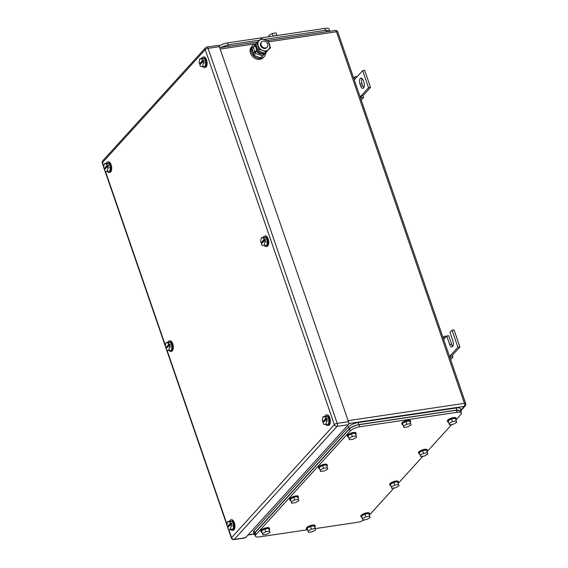 <?xml version="1.0" encoding="UTF-8"?>
<svg xmlns="http://www.w3.org/2000/svg" width="568" height="568" viewBox="0 0 568 568"><rect width="100%" height="100%" fill="white"/><g stroke="black" fill="none" stroke-linecap="round" stroke-linejoin="round"><path stroke-width="0.85" d="M452.632 355.284L452.888 357.173L450.8 357.045L450.566 355.362L452.632 355.284M450.616 359.679L452.888 357.173M446.05 336.796L445.596 336L443.8 336.71L444.687 338.287L443.644 339.437M450.005 357.911L450.8 357.045M449.522 356.512L457.929 347.268L452.05 330.193L449.991 332.457L452.93 340.999A4.196 2.002 81.5 0 1 451.929 346.927A4.196 2.002 81.5 0 1 449.693 344.563L446.753 336.022L444.687 338.287M443.005 337.577L443.8 336.71M446.753 336.022L448.741 335.724L451.681 344.265A4.196 2.002 81.5 0 0 452.838 346.217M452.05 330.193L454.038 329.894L459.917 346.977L457.929 347.268M452.554 355.071L459.917 346.977M363.25 95.708L363.513 97.604L361.418 97.469L361.191 95.793L363.25 95.708M361.234 100.103L363.513 97.604M356.668 77.22L356.221 76.424L354.418 77.134L355.312 78.711L354.269 79.861M360.63 98.342L361.418 97.469M360.147 96.936L368.554 87.699L362.675 70.617L355.312 78.711M353.63 78.008L354.418 77.134M362.675 70.617L364.663 70.325L370.542 87.401L368.554 87.699M363.179 95.495L370.542 87.401M360.666 86.009A4.196 2.002 81.5 0 0 362.902 88.374A4.196 2.002 81.5 0 0 363.903 82.452L363.2 80.4A4.196 2.002 81.5 0 0 360.964 78.036A4.196 2.002 81.5 0 0 359.956 83.965L360.666 86.009L362.654 85.718L361.944 83.666A4.196 2.002 81.5 0 1 362.036 78.448M363.811 87.671A4.196 2.002 81.5 0 1 362.654 85.718M201.597 58.49A5.339 2.549 81.5 0 1 203.032 57.027A5.339 2.549 81.5 0 1 205.872 60.038A5.339 2.549 81.5 0 1 204.601 67.585A5.339 2.549 81.5 0 1 202.804 66.598M203.032 57.027L203.692 56.928A5.339 2.549 81.5 0 1 206.539 59.938A5.339 2.549 81.5 0 1 205.261 67.485L204.601 67.585M200.88 63.715L199.517 63.808L199.013 62.345L199.808 58.752L202.456 58.362L204.608 58.717L205.964 62.657L205.169 66.25L202.52 66.641L200.369 66.293L199.865 64.83L202.811 61.592L203.316 63.055L205.964 62.657M199.808 58.752L201.959 59.107L204.608 58.717M202.52 66.641L203.316 63.055M201.959 59.107L202.456 60.57L203.784 60.371L204.139 61.394L202.811 61.592M199.517 63.808L202.456 60.57M200.838 63.609L203.784 60.371M324.846 416.429A5.339 2.549 81.5 0 1 326.273 414.967A5.339 2.549 81.5 0 1 329.12 417.977A5.339 2.549 81.5 0 1 327.85 425.524A5.339 2.549 81.5 0 1 326.053 424.537M326.273 414.967L326.941 414.867A5.339 2.549 81.5 0 1 329.788 417.878A5.339 2.549 81.5 0 1 328.51 425.425L327.85 425.524M324.129 421.655L322.759 421.747L322.262 420.285L323.05 416.692L325.705 416.301L327.857 416.656L329.213 420.597L328.418 424.19L325.769 424.58L323.618 424.232L323.114 422.769L326.06 419.532L326.564 420.995L329.213 420.597M323.05 416.692L325.201 417.047L327.857 416.656M325.769 424.58L326.564 420.995M325.201 417.047L325.705 418.51L327.033 418.311L327.388 419.333L326.06 419.532M322.759 421.747L325.705 418.51M324.087 421.548L327.033 418.311M229.436 521.332A5.339 2.549 81.5 0 1 230.871 519.869A5.339 2.549 81.5 0 1 233.711 522.88A5.339 2.549 81.5 0 1 232.44 530.427A5.339 2.549 81.5 0 1 230.644 529.44M230.871 519.869L231.531 519.77A5.339 2.549 81.5 0 1 234.378 522.78A5.339 2.549 81.5 0 1 233.1 530.327L232.44 530.427M228.719 526.557L227.356 526.65L226.852 525.187L227.647 521.594L230.296 521.204L232.447 521.559L233.803 525.499L233.008 529.092L230.359 529.482L228.208 529.135L227.704 527.672L230.651 524.434L231.155 525.897L233.803 525.499M227.647 521.594L229.799 521.949L232.447 521.559M230.359 529.482L231.155 525.897M229.799 521.949L230.296 523.412L231.623 523.213L231.978 524.236L230.651 524.434M227.356 526.65L230.296 523.412M228.677 526.451L231.623 523.213M106.188 163.392A5.339 2.549 81.5 0 1 107.622 161.93A5.339 2.549 81.5 0 1 110.469 164.94A5.339 2.549 81.5 0 1 109.191 172.487A5.339 2.549 81.5 0 1 107.395 171.5M107.622 161.93L108.282 161.83A5.339 2.549 81.5 0 1 111.129 164.841A5.339 2.549 81.5 0 1 109.851 172.388L109.191 172.487M105.471 168.625L104.107 168.71L103.603 167.248L104.398 163.655L107.047 163.264L109.198 163.619L110.554 167.56L109.759 171.153L107.111 171.543L104.959 171.195L104.455 169.733L107.402 166.495L107.906 167.958L110.554 167.56M104.398 163.655L106.55 164.01L109.198 163.619M107.111 171.543L107.906 167.958M106.55 164.01L107.047 165.473L108.374 165.274L108.729 166.296L107.402 166.495M104.107 168.71L107.047 165.473M105.428 168.511L108.374 165.274M263.225 237.459A5.339 2.549 81.5 0 1 264.652 235.997A5.339 2.549 81.5 0 1 267.5 239.007A5.339 2.549 81.5 0 1 266.222 246.555A5.339 2.549 81.5 0 1 264.432 245.568M264.652 235.997L265.313 235.897A5.339 2.549 81.5 0 1 268.16 238.908A5.339 2.549 81.5 0 1 266.889 246.455L266.222 246.555M262.501 242.685L261.138 242.777L260.634 241.315L261.429 237.722L264.077 237.332L266.229 237.687L267.592 241.627L266.797 245.22L264.148 245.61L261.997 245.262L261.493 243.8L264.432 240.562L264.936 242.025L267.592 241.627M261.429 237.722L263.58 238.077L266.229 237.687M264.148 245.61L264.936 242.025M263.58 238.077L264.084 239.54L265.405 239.341L265.76 240.363L264.432 240.562M261.138 242.777L264.084 239.54M262.466 242.579L265.405 239.341M167.816 342.362A5.339 2.549 81.5 0 1 169.243 340.899A5.339 2.549 81.5 0 1 172.09 343.91A5.339 2.549 81.5 0 1 170.812 351.457A5.339 2.549 81.5 0 1 169.023 350.47M169.243 340.899L169.903 340.8A5.339 2.549 81.5 0 1 172.75 343.81A5.339 2.549 81.5 0 1 171.479 351.358L170.812 351.457M167.091 347.595L165.728 347.68L165.224 346.217L166.019 342.625L168.668 342.234L170.819 342.589L172.182 346.53L171.387 350.122L168.739 350.513L166.587 350.165L166.083 348.702L169.03 345.465L169.527 346.927L172.182 346.53M166.019 342.625L168.171 342.98L170.819 342.589M168.739 350.513L169.527 346.927M168.171 342.98L168.675 344.442L170.002 344.243L170.35 345.266L169.03 345.465M165.728 347.68L168.675 344.442M167.056 347.481L170.002 344.243M103.774 166.474L102.446 162.618L205.218 49.622L334.346 424.637A2.286 0.731 -19 0 1 337.214 423.373L208.087 48.351A2.286 1.093 -98.5 0 0 206.866 47.066L218.133 45.383A2.286 1.093 -98.5 0 1 219.354 46.675L348.482 421.69A2.286 1.093 -98.5 0 1 348.305 424.715L245.532 537.711L234.272 539.387A2.286 1.874 -137.7 0 1 231.574 537.633A2.286 0.731 161 0 0 231.403 538.081A2.286 2.286 0 0 0 233.902 539.6A2.286 1.093 -98.5 0 0 234.272 539.387L337.037 426.39A2.286 1.874 -137.7 0 1 334.346 424.637L231.574 537.633L228.67 529.206M233.902 539.6L245.163 537.924A2.286 1.093 -98.5 0 0 245.532 537.711M219.113 46.129A7.625 2.435 -19 0 1 227.541 42.891L324.953 28.4A7.625 2.435 -19 0 1 329.22 29.153L329.625 30.324M269.317 36.679L268.891 35.386L272.278 33.484L273.18 36.103M277.006 35.535L276.105 32.916L272.278 33.484M268.891 35.386L269.331 36.671M276.943 35.543A4.572 1.463 161 0 0 275.423 35.606A4.572 1.463 161 0 0 273.577 36.047M220.214 45.433L218.758 45.646M220.448 47.535L228.066 44.829L259.704 40.122M264.404 39.419L326.139 30.239L330.462 31.169M455.884 419.979L460.825 414.548A7.625 2.435 161 0 0 461.408 413.05A7.625 2.435 161 0 0 457.141 412.297L359.729 426.788A7.625 2.435 161 0 0 350.158 431.013L255.927 534.616L255.224 532.571L254.641 534.069L255.344 536.114A7.625 2.435 161 0 0 259.611 536.874L307.558 529.738A4.572 1.463 -19 0 1 306.585 529.206A4.572 1.463 -19 0 1 308.339 527.26A4.572 1.463 -19 0 1 312.67 525.776A4.572 1.463 -19 0 1 315.233 526.231A4.572 1.463 -19 0 1 314.779 527.232M255.224 532.571L349.455 428.961L350.158 431.013M461.408 413.05L460.698 411.005L456.438 410.245L359.026 424.736C354.822 425.531 351.635 426.937 349.455 428.961M451.745 424.53L427.029 451.709M422.89 456.26L398.168 483.439M394.029 487.99L369.306 515.169M255.927 534.616A7.625 2.435 161 0 0 255.344 536.114M364.351 519.841A7.625 2.435 161 0 1 357.024 522.382L315.247 528.595M294.65 499.975L291.263 501.878L291.704 503.212L295.53 502.644L298.917 500.735L297.533 496.673L293.713 497.241L294.65 499.975L298.477 499.4M291.704 503.212L290.326 499.144L293.713 497.241M291.263 501.878L290.326 499.144M290.802 500.578A4.572 1.463 -19 0 1 289.829 500.06A4.572 1.463 -19 0 1 291.583 498.122A4.572 1.463 -19 0 1 295.921 496.631A4.572 1.463 -19 0 1 298.477 497.085A4.572 1.463 -19 0 1 298.022 498.086M289.829 500.06L289.588 499.378A4.572 1.463 -19 0 1 291.349 497.433A4.572 1.463 -19 0 1 295.679 495.949A4.572 1.463 -19 0 1 298.243 496.404L298.477 497.085M265.796 531.705L262.409 533.608L262.849 534.942L266.676 534.367L270.063 532.465L268.678 528.403L264.851 528.971L265.796 531.705L269.615 531.13M262.849 534.942L261.465 530.874L264.851 528.971M262.409 533.608L261.465 530.874M261.94 532.308A4.572 1.463 -19 0 1 260.968 531.79A4.572 1.463 -19 0 1 262.728 529.852A4.572 1.463 -19 0 1 267.059 528.361A4.572 1.463 -19 0 1 269.615 528.815A4.572 1.463 -19 0 1 269.168 529.816M260.968 531.79L260.733 531.108A4.572 1.463 -19 0 1 262.487 529.163A4.572 1.463 -19 0 1 266.825 527.679A4.572 1.463 -19 0 1 269.381 528.134L269.615 528.815M365.856 516.816L362.469 518.719L362.909 520.054L366.736 519.486L370.123 517.583L368.738 513.515L364.912 514.083L365.856 516.816L369.683 516.248M362.909 520.054L361.532 515.985L364.912 514.083M362.469 518.719L361.532 515.985M362.001 517.42A4.572 1.463 -19 0 1 361.028 516.908A4.572 1.463 -19 0 1 362.789 514.963A4.572 1.463 -19 0 1 367.12 513.479A4.572 1.463 -19 0 1 369.683 513.926A4.572 1.463 -19 0 1 369.228 514.935M361.028 516.908L360.794 516.227A4.572 1.463 -19 0 1 362.554 514.281A4.572 1.463 -19 0 1 366.885 512.79A4.572 1.463 -19 0 1 369.441 513.245L369.683 513.926M394.71 485.086L391.331 486.989L391.771 488.324L395.598 487.756L398.977 485.853L397.6 481.785L393.773 482.353L394.71 485.086L398.537 484.518M391.771 488.324L390.386 484.255L393.773 482.353M391.331 486.989L390.386 484.255M390.862 485.69A4.572 1.463 -19 0 1 389.889 485.178A4.572 1.463 -19 0 1 391.643 483.233A4.572 1.463 -19 0 1 395.981 481.749A4.572 1.463 -19 0 1 398.537 482.196A4.572 1.463 -19 0 1 398.09 483.205M389.889 485.178L389.655 484.497A4.572 1.463 -19 0 1 391.409 482.551A4.572 1.463 -19 0 1 395.747 481.06A4.572 1.463 -19 0 1 398.303 481.515L398.537 482.196M423.572 453.356L420.185 455.259L420.625 456.594L424.452 456.026L427.839 454.123L426.454 450.055L422.627 450.623L423.572 453.356L427.399 452.788M420.625 456.594L419.248 452.526L422.627 450.623M420.185 455.259L419.248 452.526M419.724 453.96A4.572 1.463 -19 0 1 418.744 453.449A4.572 1.463 -19 0 1 420.505 451.503A4.572 1.463 -19 0 1 424.836 450.019A4.572 1.463 -19 0 1 427.399 450.467A4.572 1.463 -19 0 1 426.944 451.475M418.744 453.449L418.51 452.767A4.572 1.463 -19 0 1 420.27 450.822A4.572 1.463 -19 0 1 424.601 449.331A4.572 1.463 -19 0 1 427.164 449.785L427.399 450.467M323.511 468.245L320.125 470.148L320.565 471.483L324.392 470.915L327.779 469.005L326.394 464.943L322.567 465.511L323.511 468.245L327.338 467.67M320.565 471.483L319.18 467.414L322.567 465.511M320.125 470.148L319.18 467.414M319.656 468.849A4.572 1.463 -19 0 1 318.683 468.33A4.572 1.463 -19 0 1 320.444 466.392A4.572 1.463 -19 0 1 324.775 464.901A4.572 1.463 -19 0 1 327.331 465.355A4.572 1.463 -19 0 1 326.884 466.356M318.683 468.33L318.449 467.649A4.572 1.463 -19 0 1 320.21 465.703A4.572 1.463 -19 0 1 324.541 464.219A4.572 1.463 -19 0 1 327.097 464.674L327.331 465.355M311.406 529.113L308.019 531.016L308.459 532.351L312.286 531.783L315.673 529.88L314.289 525.812L310.469 526.387L311.406 529.113L315.233 528.545M308.459 532.351L307.082 528.29L310.469 526.387M308.019 531.016L307.082 528.29M306.585 529.206L306.344 528.524A4.572 1.463 -19 0 1 308.104 526.579A4.572 1.463 -19 0 1 312.435 525.095A4.572 1.463 -19 0 1 314.999 525.549L315.233 526.231M406.816 424.211L403.429 426.114L403.869 427.448L407.696 426.88L411.083 424.978L409.698 420.909L405.871 421.484L406.816 424.211L410.643 423.643M403.869 427.448L402.492 423.387L405.871 421.484M403.429 426.114L402.492 423.387M402.968 424.821A4.572 1.463 -19 0 1 401.988 424.303A4.572 1.463 -19 0 1 403.749 422.358A4.572 1.463 -19 0 1 408.08 420.874A4.572 1.463 -19 0 1 410.643 421.328A4.572 1.463 -19 0 1 410.188 422.329M401.988 424.303L401.753 423.621A4.572 1.463 -19 0 1 403.514 421.676A4.572 1.463 -19 0 1 407.845 420.192A4.572 1.463 -19 0 1 410.408 420.647L410.643 421.328M452.433 421.626L449.047 423.529L449.487 424.864L453.314 424.296L456.693 422.393L455.316 418.325L451.489 418.893L452.433 421.626L456.253 421.058M449.487 424.864L448.102 420.796L451.489 418.893M449.047 423.529L448.102 420.796M448.578 422.23A4.572 1.463 -19 0 1 447.605 421.719A4.572 1.463 -19 0 1 449.366 419.773A4.572 1.463 -19 0 1 453.697 418.289A4.572 1.463 -19 0 1 456.253 418.737A4.572 1.463 -19 0 1 455.806 419.745M447.605 421.719L447.371 421.037A4.572 1.463 -19 0 1 449.125 419.092A4.572 1.463 -19 0 1 453.463 417.601A4.572 1.463 -19 0 1 456.019 418.055L456.253 418.737M352.366 436.515L348.979 438.418L349.426 439.753L353.246 439.185L356.633 437.275L355.256 433.214L351.429 433.782L352.366 436.515L356.193 435.947M349.426 439.753L348.042 435.684L351.429 433.782M348.979 438.418L348.042 435.684M348.518 437.119A4.572 1.463 -19 0 1 347.545 436.6A4.572 1.463 -19 0 1 349.299 434.662A4.572 1.463 -19 0 1 353.637 433.171A4.572 1.463 -19 0 1 356.193 433.625A4.572 1.463 -19 0 1 355.738 434.626M347.545 436.6L347.311 435.919A4.572 1.463 -19 0 1 349.064 433.973A4.572 1.463 -19 0 1 353.402 432.489A4.572 1.463 -19 0 1 355.959 432.944L356.193 433.625M460.975 411.8L461.18 410.792L456.913 410.039L358.841 424.623C354.638 425.418 351.45 426.824 349.27 428.847L254.741 532.784L254.159 534.275L254.94 534.942M254.159 534.275L253.456 532.23A7.625 2.435 161 0 1 254.038 530.732L348.56 426.802A7.625 2.435 161 0 1 358.138 422.578L456.21 407.987L456.913 410.039M461.18 410.792L460.47 408.74A7.625 2.435 161 0 0 456.21 407.987M265.575 47.925A3.813 3.124 -137.7 0 1 261.571 45.972A3.813 3.124 -137.7 0 1 261.578 41.947A3.813 3.124 -137.7 0 1 263.225 41.095A3.813 3.124 -137.7 0 1 267.23 43.047A3.813 3.124 -137.7 0 1 267.223 47.073A3.813 3.124 -137.7 0 1 265.575 47.925M267.223 47.073L266.711 47.634A3.813 3.124 -137.7 0 1 265.064 48.486A3.813 3.124 -137.7 0 1 261.06 46.533A3.813 3.124 -137.7 0 1 261.067 42.508L261.578 41.947M255.6 44.581L253.47 47.052M255.224 52.149L255.65 53.392L262.437 55.905L266.839 51.489M253.342 46.69L251.546 48.663L253.853 55.366L255.65 53.392M253.853 55.366L260.641 57.886L262.437 55.905M260.641 57.886L266.917 51.716M265.703 53.051A8.002 6.553 -137.7 0 1 264.255 56.566A8.002 6.553 -137.7 0 1 260.804 58.348A8.002 6.553 -137.7 0 1 252.391 54.251A8.002 6.553 -137.7 0 1 252.412 45.795A8.002 6.553 -137.7 0 1 255.863 44.006A8.002 6.553 -137.7 0 1 255.87 44.006M264.255 56.566L263.403 57.503A8.002 6.553 -137.7 0 1 259.952 59.292A8.002 6.553 -137.7 0 1 251.539 55.195A8.002 6.553 -137.7 0 1 251.56 46.732L252.412 45.795M268.437 49.679L265.973 52.022L262.806 50.517A6.482 5.304 42.3 0 0 268.437 49.679A6.482 5.304 42.3 0 0 269.523 44.233A6.482 5.304 42.3 0 0 265.114 39.675A6.482 5.304 42.3 0 0 264.972 39.625A6.482 5.304 42.3 0 0 259.342 40.463A6.482 5.304 42.3 0 0 258.255 45.909A6.482 5.304 42.3 0 0 262.664 50.467A6.482 5.304 42.3 0 0 262.806 50.517L259.185 49.508L256.878 42.806L261.358 38.61L268.146 41.13L270.453 47.833L268.437 49.679M270.453 47.833L264.951 53.151L261.195 52.086L258.163 50.637L255.856 43.928L256.878 42.806M259.185 49.508L258.163 50.637M265.973 52.022L264.951 53.151M255.927 44.304A6.575 5.382 -137.7 0 0 255.43 46.285A1.725 0.547 161 0 0 253.264 47.236L252.014 48.607L253.541 53.051L254.535 52.902L256.956 50.722A1.725 0.547 161 0 0 254.791 51.674L253.541 53.051M255.018 46.363A6.575 5.382 -137.7 0 1 255.891 44.127M266.932 51.326A6.575 5.382 -137.7 0 1 266.349 52.135L265.909 52.625A6.575 5.382 -137.7 0 1 263.069 54.095A6.575 5.382 -137.7 0 1 256.516 51.205M266.349 52.135A6.575 5.382 -137.7 0 1 263.516 53.605A6.575 5.382 -137.7 0 1 256.956 50.722L255.43 46.285M257.808 49.956A5.794 4.743 -137.7 0 1 256.488 46.604M262.672 52.583A5.794 4.743 -137.7 0 1 258.781 50.985M449.693 344.563L451.681 344.265M359.956 83.965L361.944 83.666M460.925 410.046L464.269 406.368A2.286 1.874 -137.7 0 0 465.256 405.857A2.286 2.286 0 0 0 465.732 403.571A2.286 0.731 161 0 0 464.446 403.344L348.12 420.654M348.709 423.558L464.269 406.368A2.286 1.093 -98.5 0 0 464.446 403.344L336.497 31.744L268.522 41.855M256.047 43.715L220.171 49.054M465.732 403.571L337.775 31.971A2.286 0.731 -19 0 0 336.497 31.744A2.286 1.093 -98.5 0 0 335.276 30.452L267.159 40.591M254.052 533.948L248.159 534.829M104.519 168.646L104.775 169.385M105.428 171.266L165.394 345.443M166.147 347.616L166.403 348.354M167.049 350.236L227.022 524.413M227.768 526.586L228.024 527.324M206.866 47.066A2.286 2.286 0 0 0 205.517 47.783A2.286 1.874 -137.7 0 0 205.218 49.622A2.286 0.731 -19 0 1 208.087 48.351L219.354 46.675M102.268 163.066A2.286 0.731 161 0 1 102.446 162.618A2.286 1.874 -137.7 0 1 102.744 160.779A2.286 2.286 0 0 0 102.268 163.066L103.646 167.056M348.305 424.715L337.037 426.39A2.286 1.093 -98.5 0 0 337.214 423.373L348.482 421.69M228.201 44.808L227.541 42.891M324.953 28.4L325.613 30.317M326.657 31.737L326.139 30.239M228.584 46.328L228.066 44.829M456.438 410.245L457.141 412.297M359.729 426.788L359.026 424.736M348.56 426.802L349.27 428.847M358.138 422.578L358.841 424.623M254.038 530.732L254.741 532.784M253.264 47.236L254.791 51.674M257.723 41.989L219.688 47.648M465.256 405.857L461.067 410.465M254.102 534.097L247.989 535.006M337.775 31.971A2.286 2.286 0 0 0 335.276 30.452M205.517 47.783L102.744 160.779M104.207 168.696L104.54 169.647M105.073 171.209L165.267 346.026M165.835 347.666L166.161 348.617M166.701 350.179L226.895 524.995M227.456 526.628L227.782 527.587M228.322 529.149L231.403 538.081"/></g></svg>
